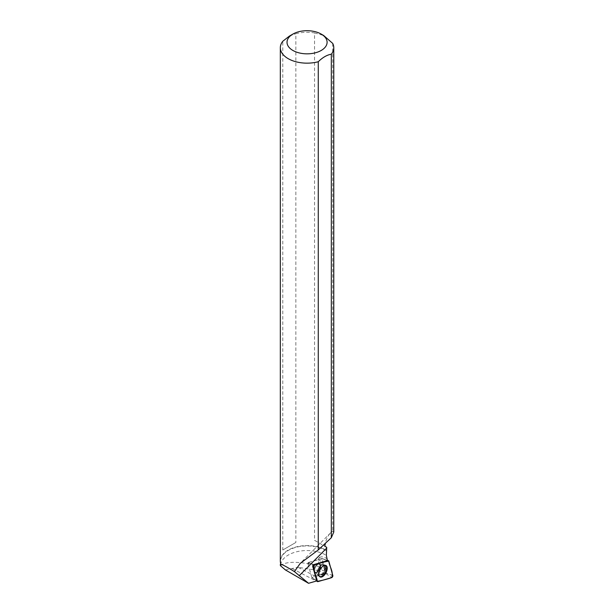 <?xml version="1.0" encoding="UTF-8"?>
<svg xmlns="http://www.w3.org/2000/svg" width="614" height="614" viewBox="0 0 614 614"><rect width="100%" height="100%" fill="white"/><g stroke="black" fill="none" stroke-linecap="round" stroke-linejoin="round"><path stroke-width="0.46" stroke-dasharray="3.07 2.3" d="M319.065 569.278A4.682 2.41 117.4 0 0 319.134 563.913A4.682 2.41 117.4 0 0 314.844 566.96A4.682 2.41 117.4 0 0 314.828 572.225A4.682 2.41 117.4 0 0 319.065 569.278M311.828 577.536L307.814 563.099L308.105 562.554L322.066 558.517L326.149 573.039L325.857 573.583L311.828 577.536L316.548 580.813M324.89 571.488L322.726 570.368L318.789 570.613L323.931 573.276L324.89 571.488L322.227 561.91A14.045 7.222 117.4 0 1 321.882 558.778L308.289 562.501L307.867 563.284L311.797 577.429A14.045 7.222 117.4 0 1 314.721 575.955L323.931 573.276M280.544 565.763C285.663 560.643 303.792 561.357 319.84 567.06L317.991 559.722L319.349 557.466L321.882 558.778M280.636 564.796A26.479 15.289 180 0 1 281.25 562.409A26.479 15.289 180 0 1 300.154 551.073A26.479 15.289 180 0 1 326.364 555.371M327.423 559.093C324.376 556.829 321.69 556.284 319.349 557.466M319.84 567.06L322.726 570.368M318.789 570.613L297.936 567.259L314.721 575.955M285.395 569.93L297.936 567.259M320.017 566.008A4.682 2.41 -62.6 0 1 318.098 570.728A4.682 2.41 -62.6 0 1 314.828 572.225A4.682 2.41 -62.6 0 1 314.844 566.96A4.682 2.41 -62.6 0 1 319.134 563.913A4.682 2.41 -62.6 0 1 320.017 566.008M327.385 560.636L321.889 558.548M308.105 562.554L313.769 564.596L308.289 562.501M280.329 561.012A26.724 15.434 180 0 1 297.283 546.652A26.724 15.434 180 0 1 326.633 550.512M326.709 547.335L314.537 540.312L314.537 32.918A26.724 15.434 0 0 0 295.848 33.724L295.848 542.461L282.785 549.998L282.785 41.261M281.166 564.427A26.479 15.289 180 0 1 280.575 561.219A26.479 15.289 180 0 1 297.383 546.99A26.479 15.289 180 0 1 326.464 550.827M333.778 532.054L332.711 531.049L330.677 532.768C328.106 535.377 326.333 538.892 325.343 543.313M332.711 43.41L332.711 531.049M289.317 36.149L295.848 33.724M314.537 32.918L323.624 35.474M316.686 580.706L311.797 577.429M309.08 562.9L308.665 563.69L307.867 563.284M325.527 565.341A6.363 3.27 117.4 0 0 325.259 565.195A6.363 3.27 117.4 0 0 320.869 567.39A6.363 3.27 117.4 0 0 318.336 573.706A6.363 3.27 117.4 0 0 319.41 576.485A6.363 3.27 117.4 0 0 319.679 576.623M314.537 540.312L324.837 546.253M282.785 549.998L295.848 542.461M292.226 568.618L316.248 581.067M308.665 563.69L307.814 563.099M325.857 573.583L331.713 577.605M317.829 581.642L311.973 577.62M322.135 558.602L328.805 561.096M332.819 575.533L326.149 573.039M327.385 560.459L321.989 558.517M318.858 568.863A6.301 3.239 -62.6 0 1 324.438 564.842A6.301 3.239 -62.6 0 1 324.537 571.979A6.301 3.239 -62.6 0 1 318.643 576.016A6.301 3.239 -62.6 0 1 318.858 568.863M318.367 568.618A6.033 3.101 117.4 0 0 317.423 574.558A6.033 3.101 117.4 0 0 323.808 571.603A6.033 3.101 117.4 0 0 322.534 564.688A6.033 3.101 117.4 0 0 318.367 568.618M315.496 567.167A4.682 2.41 -62.6 0 1 319.733 564.22A4.682 2.41 -62.6 0 1 319.664 569.585A4.682 2.41 -62.6 0 1 315.427 572.532A4.682 2.41 -62.6 0 1 315.496 567.167M320.546 566.285A4.682 2.41 -62.6 0 1 318.628 571.005A4.682 2.41 -62.6 0 1 315.366 572.501A4.682 2.41 -62.6 0 1 315.381 567.236A4.682 2.41 -62.6 0 1 319.671 564.189A4.682 2.41 -62.6 0 1 320.546 566.285M325.021 567.497A6.102 3.139 -62.6 0 1 321.728 574.481A6.102 3.139 -62.6 0 1 317.377 574.566A6.102 3.139 -62.6 0 1 318.282 568.741A6.102 3.139 -62.6 0 1 322.519 564.642A6.102 3.139 -62.6 0 1 325.021 567.497M325.504 567.62A6.27 3.224 -62.6 0 1 322.849 574.029A6.27 3.224 -62.6 0 1 318.436 575.878A6.27 3.224 -62.6 0 1 317.377 573.138A6.27 3.224 -62.6 0 1 319.871 566.914A6.27 3.224 -62.6 0 1 324.2 564.757A6.27 3.224 -62.6 0 1 325.504 567.62M317.991 559.722L322.227 561.91M322.066 558.517L327.392 560.375M311.874 577.605L316.463 580.89M319.41 576.485L315.427 572.532L319.963 576.853M325.259 565.195L319.733 564.22L325.88 565.44M281.25 562.409L280.575 564.097M280.575 561.219L280.575 563.122M330.677 532.768L300.2 563.391"/><path stroke-width="0.92" d="M313.27 566.891L317.284 581.328A1.328 0.683 117.4 0 0 317.453 581.596A1.328 0.683 117.4 0 0 317.829 581.642L331.713 577.605A1.328 0.683 117.4 0 0 332.581 576.753A1.328 0.683 117.4 0 0 332.819 575.533L328.805 561.096A1.328 0.683 117.4 0 0 328.544 560.774A1.328 0.683 117.4 0 0 328.26 560.782L314.376 564.811A1.328 0.683 117.4 0 0 313.508 565.663A1.328 0.683 117.4 0 0 313.27 566.891L312.741 566.522L316.686 580.706A14.045 7.222 117.4 0 0 316.248 581.067L308.558 583.3L285.395 569.93L280.544 565.763L280.237 564.957L280.92 564.258A26.724 15.434 180 0 1 280.329 561.012L280.329 47.731A26.724 15.434 0 0 0 318.259 61.738L318.259 549.952L331.322 537.718L333.778 532.054L333.786 47.731A26.724 15.434 0 0 0 332.711 43.41L323.624 35.474L321.222 34.092A20.039 11.566 0 0 0 292.886 34.092A20.039 11.566 0 0 0 292.886 50.448A20.039 11.566 0 0 0 317.261 52.228A20.039 11.566 0 0 0 326.295 39.035A20.039 11.566 0 0 0 321.222 34.092M325.904 572.87A6.432 3.308 117.4 0 0 325.88 565.44A6.432 3.308 117.4 0 0 320.186 569.546A6.432 3.308 117.4 0 0 319.963 576.853A6.432 3.308 117.4 0 0 325.904 572.87M325.343 543.313L324.837 546.253L326.709 547.335L326.364 555.371L327.385 560.636L313.769 564.596L314.376 564.811M280.92 564.258C282.808 564.742 287.306 567.19 294.428 571.611L308.558 583.3M312.741 566.522A1.236 0.637 -62.6 0 1 312.963 565.387A1.236 0.637 -62.6 0 1 313.769 564.596M294.428 571.611L300.215 563.399L318.259 549.952M292.886 34.092L289.317 36.149L282.785 41.261A26.724 15.434 0 0 0 280.329 47.731M331.322 537.718L331.322 54.201A26.724 15.434 0 0 0 333.786 47.731M331.322 54.201C326.97 54.945 322.611 57.455 318.259 61.738M319.679 576.623A6.363 3.27 117.4 0 0 325.366 572.409A6.363 3.27 117.4 0 0 325.527 565.341M328.812 561.096C324.192 561.879 319.38 563.122 314.383 564.811C312.242 570.713 316.755 575.794 317.284 581.32C321.897 580.537 326.709 579.301 331.706 577.605C333.847 571.711 329.334 566.622 328.812 561.096M316.548 580.813L317.284 581.328M328.26 560.782L327.385 560.459M326.686 548.102L299.148 575.771M327.392 560.375L328.544 560.774M316.463 580.89L317.453 581.596M280.575 564.097L280.237 564.957M280.575 563.122L280.575 564.581"/></g></svg>
